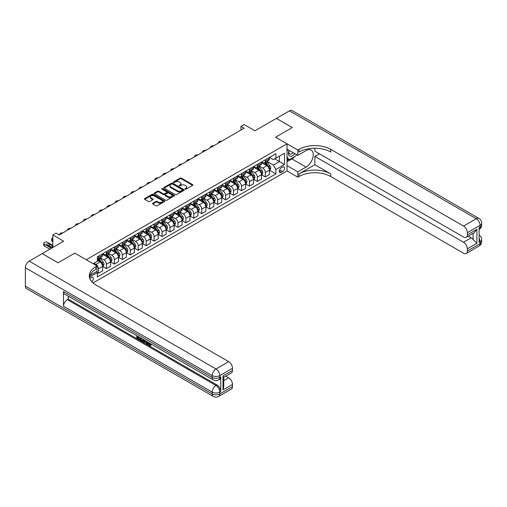 <?xml version="1.0" encoding="UTF-8"?>
<svg xmlns="http://www.w3.org/2000/svg" width="507" height="507" viewBox="0 0 507 507"><rect width="100%" height="100%" fill="white"/><g stroke="black" fill="none" stroke-linecap="round" stroke-linejoin="round"><path stroke-width="0.76" d="M185.118 189.162A0.615 0.355 0 0 0 185.993 189.162L192.616 185.334A0.881 0.507 0 0 0 192.875 184.973A0.881 0.507 0 0 0 192.616 184.618L181.392 178.134A0.881 0.507 0 0 0 180.143 178.134L173.514 181.962A0.615 0.355 0 0 0 174.389 182.463L175.245 181.969A2.82 1.629 0 0 1 179.237 181.969L180.175 182.507A2.82 1.629 0 0 1 180.999 183.661A2.82 1.629 0 0 1 180.175 184.814L179.32 185.309A0.615 0.355 0 0 0 180.188 185.816L181.05 185.315A2.82 1.629 0 0 1 185.042 185.315L185.974 185.86A2.82 1.629 0 0 1 186.804 187.013A2.82 1.629 0 0 1 185.974 188.16L185.118 188.655A0.615 0.355 0 0 0 185.118 189.162L185.118 188.655M91.805 281.759A2.877 1.66 120 0 0 93.269 279.262A2.877 1.66 120 0 0 92.749 277.278A2.877 1.66 120 0 0 91.311 277.418A2.877 1.66 120 0 0 89.929 278.844M152.759 203.269A0.881 0.507 0 0 0 152.506 203.63A0.881 0.507 0 0 0 152.759 203.991L155.909 205.81A0.881 0.507 0 0 0 157.157 205.81L164.522 201.558A0.881 0.507 0 0 0 164.775 201.197A0.881 0.507 0 0 0 164.522 200.835L153.291 194.358A0.881 0.507 0 0 0 152.043 194.358L144.685 198.605A0.881 0.507 0 0 0 144.425 198.966A0.881 0.507 0 0 0 144.685 199.327L148.488 201.52A0.881 0.507 0 0 0 149.736 201.52L152.886 199.701A0.881 0.507 0 0 0 153.146 199.346A0.881 0.507 0 0 0 152.886 198.985L150.997 197.895A2.358 1.363 0 0 1 150.306 196.931A2.358 1.363 0 0 1 151.764 195.67A2.358 1.363 0 0 1 154.337 195.968L161.727 200.233A2.358 1.363 0 0 1 162.417 201.197A2.358 1.363 0 0 1 160.96 202.458A2.358 1.363 0 0 1 158.393 202.16L157.157 201.45A0.881 0.507 0 0 0 155.909 201.45L152.759 203.269L152.759 203.991L155.909 202.185L155.909 201.45M314.853 148.228L314.853 151.181L463.55 237.029A5.393 3.112 -120 0 0 466.244 237.295L474.039 232.795L476.891 229.322L476.891 243.341L467.359 248.842L467.359 251.003L480.072 243.671L480.072 241.833L479.115 242.384L479.115 227.706L480.072 227.161L480.072 225.323L467.359 232.662A5.393 3.112 -120 0 0 463.55 226.059L476.257 218.72L289.44 110.862L276.41 118.385L292.298 127.555L275.586 137.201L292.266 127.574L276.378 118.404L254.932 130.781L244.133 124.545L240.952 126.382L244.133 128.214L59.218 234.975L56.043 233.138L52.867 234.975L52.867 247.448M25.35 286.081L212.167 393.939A5.393 3.112 120 0 0 213.289 396.404L26.465 288.546A5.393 3.112 -60 0 1 25.35 286.081L25.35 267.734A5.393 3.112 -60 0 1 29.165 261.13L42.189 253.608L58.077 262.784L74.789 253.132L58.109 262.765L42.22 253.589L63.667 241.212L52.867 234.975M89.935 275.383L97.027 271.296L97.027 265.972L74.789 253.132L86.228 259.736L287.025 143.804L287.025 170.954L297.824 177.19L298.972 176.531A22.466 12.973 180 0 1 330.741 176.531L463.55 253.208A5.393 3.112 -120 0 0 466.244 253.475A5.393 3.112 -120 0 0 467.359 251.003M298.972 149.381A22.466 12.973 180 0 1 330.741 149.381L330.741 152.024A22.466 12.973 180 0 0 298.972 152.024L298.972 149.381L297.824 150.04L275.586 137.201L287.025 143.804M175.308 194.606A0.881 0.507 0 0 0 176.556 194.606L183.914 190.359A0.881 0.507 0 0 0 184.174 189.998A0.881 0.507 0 0 0 183.914 189.637L172.691 183.16A0.881 0.507 0 0 0 171.442 183.16L164.084 187.406A0.881 0.507 0 0 0 163.824 187.767A0.881 0.507 0 0 0 164.084 188.129L175.308 194.606M162.177 189.295A0.615 0.355 0 0 1 162.804 189.384L174.205 195.968L166.86 200.208A0.881 0.507 0 0 1 165.612 200.208L154.382 193.725L157.531 191.919L157.531 191.19L154.382 193.009A0.881 0.507 0 0 0 154.128 193.363A0.881 0.507 0 0 0 154.382 193.725L154.382 193.009M157.531 191.919A0.881 0.507 0 0 1 158.78 191.919L158.78 191.19A0.881 0.507 0 0 0 157.531 191.19M158.78 191.19L163.336 193.813A0.881 0.507 0 0 0 164.579 193.813L166.67 192.609A0.881 0.507 0 0 0 166.93 192.248A0.881 0.507 0 0 0 166.67 191.887L161.929 189.155A0.615 0.355 0 0 1 162.804 188.648L174.218 195.239A0.881 0.507 0 0 1 174.478 195.601A0.881 0.507 0 0 1 174.218 195.962L174.218 195.239M282.64 167.031L281.239 167.836A2.789 1.61 120 0 0 279.42 170.289A2.789 1.61 120 0 0 279.851 172.526A2.789 1.61 120 0 0 281.239 172.386L282.64 171.581A2.789 1.61 120 0 0 284.459 169.123A2.789 1.61 120 0 0 284.034 166.892A2.789 1.61 120 0 0 282.64 167.031M93.028 282.957L287.025 170.954M269.515 157.398L273.362 159.616L275.903 158.152L275.903 153.71L97.344 256.802L97.344 261.238L93.085 263.697M275.903 158.152L284.484 153.196L284.484 164.496L275.903 169.452L273.362 165.048L267.043 161.403M269.515 170.2L275.903 173.888L275.903 169.452M275.903 173.888L97.344 276.98L97.344 272.538L89.422 277.114M240.952 126.382L240.952 130.052M274.699 158.849L279.401 161.562L279.401 156.131L284.484 153.196M273.362 165.048L279.401 161.562L284.484 164.496M97.344 272.576L98.491 273.235L98.491 268.799A3.593 2.072 -120 0 0 95.95 264.394L93.915 263.222M98.491 273.235L102.617 270.852L102.617 266.416A3.593 2.072 -120 0 0 100.075 262.011L97.344 260.433M102.712 266.505L106.432 268.653L106.432 264.21A3.593 2.072 -120 0 0 103.891 259.812L100.24 257.702M106.432 268.653L110.564 266.27L110.564 261.827A3.593 2.072 -120 0 0 108.023 257.423L102.617 254.305M110.659 261.923L114.373 264.065L114.373 259.628A3.593 2.072 -120 0 0 111.832 255.224L108.181 253.12M114.373 264.065L118.505 261.682L118.505 257.239A3.593 2.072 -120 0 0 115.964 252.841L110.564 249.723M118.6 257.334L122.32 259.483L122.32 255.04A3.593 2.072 -120 0 0 119.779 250.635L116.128 248.531M122.32 259.483L126.446 257.093L126.446 252.657A3.593 2.072 -120 0 0 123.904 248.253L118.505 245.135M126.541 252.746L130.261 254.894L130.261 250.458A3.593 2.072 -120 0 0 127.72 246.053L124.069 243.943M130.261 254.894L134.393 252.511L134.393 248.069A3.593 2.072 -120 0 0 131.852 243.671L126.446 240.552M134.488 248.164L138.202 250.306L138.202 245.87A3.593 2.072 -120 0 0 135.661 241.465L132.01 239.361M138.202 250.306L142.334 247.923L142.334 243.487A3.593 2.072 -120 0 0 139.793 239.082L134.393 235.964M142.429 243.575L146.149 245.724L146.149 241.281A3.593 2.072 -120 0 0 143.608 236.883L139.957 234.773M146.149 245.724L150.275 243.341L150.275 238.898A3.593 2.072 -120 0 0 147.733 234.494L142.334 231.376M150.37 238.993L154.09 241.136L154.09 236.699A3.593 2.072 -120 0 0 151.549 232.295L147.898 230.191M154.09 241.136L158.222 238.753L158.222 234.31A3.593 2.072 -120 0 0 155.681 229.912L150.275 226.794M158.317 234.405L162.031 236.554L162.031 232.111A3.593 2.072 -120 0 0 159.49 227.706L155.839 225.602M162.031 236.554L166.163 234.164L166.163 229.728A3.593 2.072 -120 0 0 163.622 225.323L158.222 222.205M166.258 229.817L169.978 231.965L169.978 227.529A3.593 2.072 -120 0 0 167.437 223.124L163.786 221.014M169.978 231.965L174.104 229.582L174.104 225.14A3.593 2.072 -120 0 0 171.562 220.741L166.163 217.623M174.199 225.235L177.919 227.377L177.919 222.941A3.593 2.072 -120 0 0 175.378 218.536L171.727 216.432M177.919 227.377L182.051 224.994L182.051 220.558A3.593 2.072 -120 0 0 179.51 216.153L174.104 213.035M182.146 220.646L185.86 222.795L185.86 218.352A3.593 2.072 -120 0 0 183.319 213.954L179.668 211.844M185.86 222.795L189.992 220.406L189.992 215.969A3.593 2.072 -120 0 0 187.451 211.565L182.051 208.447M190.087 216.064L193.807 218.206L193.807 213.77A3.593 2.072 -120 0 0 191.266 209.366L187.615 207.262M193.807 218.206L197.933 215.824L197.933 211.381A3.593 2.072 -120 0 0 195.391 206.983L189.992 203.865M198.028 211.476L201.748 213.624L201.748 209.182A3.593 2.072 -120 0 0 199.207 204.777L195.556 202.673M201.748 213.624L205.88 211.235L205.88 206.799A3.593 2.072 -120 0 0 203.339 202.394L197.933 199.276M205.975 206.888L209.689 209.036L209.689 204.594A3.593 2.072 -120 0 0 207.148 200.195L203.497 198.085M209.689 209.036L213.821 206.653L213.821 202.211A3.593 2.072 -120 0 0 211.28 197.812L205.88 194.688M213.916 202.306L217.636 204.448L217.636 200.012A3.593 2.072 -120 0 0 215.095 195.607L211.444 193.503M217.636 204.448L221.762 202.065L221.762 197.629A3.593 2.072 -120 0 0 219.22 193.224L213.821 190.106M221.857 197.717L225.577 199.866L225.577 195.423A3.593 2.072 -120 0 0 223.036 191.025L219.385 188.915M225.577 199.866L229.709 197.477L229.709 193.04A3.593 2.072 -120 0 0 227.168 188.636L221.762 185.518M229.804 193.129L233.518 195.277L233.518 190.841A3.593 2.072 -120 0 0 230.977 186.437L227.326 184.333M233.518 195.277L237.65 192.894L237.65 188.452A3.593 2.072 -120 0 0 235.109 184.054L229.709 180.936M237.745 188.547L241.465 190.695L241.465 186.253A3.593 2.072 -120 0 0 238.924 181.848L235.273 179.744M241.465 190.695L245.591 188.306L245.591 183.87A3.593 2.072 -120 0 0 243.049 179.465L237.65 176.347M245.686 183.959L249.406 186.107L249.406 181.664A3.593 2.072 -120 0 0 246.865 177.266L243.214 175.156M249.406 186.107L253.538 183.724L253.538 179.282A3.593 2.072 -120 0 0 250.997 174.883L245.591 171.759M253.633 179.377L257.347 181.519L257.347 177.082A3.593 2.072 -120 0 0 254.806 172.678L251.155 170.574M257.347 181.519L261.479 179.136L261.479 174.7A3.593 2.072 -120 0 0 258.938 170.295L253.538 167.177M261.574 174.788L265.294 176.937L265.294 172.494A3.593 2.072 -120 0 0 262.753 168.096L259.102 165.985M265.294 176.937L269.42 174.547L269.42 170.111A3.593 2.072 -120 0 0 266.878 165.707L261.479 162.589M261.574 161.987L262.753 162.665A3.593 2.072 -120 0 0 264.546 162.842A3.593 2.072 -120 0 0 265.294 161.194L265.294 159.838M253.633 166.569L254.806 167.247A3.593 2.072 -120 0 0 256.605 167.43A3.593 2.072 -120 0 0 257.347 165.783L257.347 164.426M245.686 171.157L246.865 171.835A3.593 2.072 -120 0 0 248.664 172.012A3.593 2.072 -120 0 0 249.406 170.365L249.406 169.008M237.745 175.745L238.924 176.423A3.593 2.072 -120 0 0 240.717 176.601A3.593 2.072 -120 0 0 241.465 174.953L241.465 173.597M229.804 180.327L230.977 181.005A3.593 2.072 -120 0 0 232.776 181.183A3.593 2.072 -120 0 0 233.518 179.541L233.518 178.179M221.857 184.916L223.036 185.594A3.593 2.072 -120 0 0 224.835 185.771A3.593 2.072 -120 0 0 225.577 184.123L225.577 182.767M213.916 189.498L215.095 190.176A3.593 2.072 -120 0 0 216.888 190.359A3.593 2.072 -120 0 0 217.636 188.712L217.636 187.356M205.975 194.086L207.148 194.764A3.593 2.072 -120 0 0 208.947 194.942A3.593 2.072 -120 0 0 209.689 193.294L209.689 191.938M198.028 198.674L199.207 199.352A3.593 2.072 -120 0 0 201.006 199.53A3.593 2.072 -120 0 0 201.748 197.882L201.748 196.526M190.087 203.256L191.266 203.934A3.593 2.072 -120 0 0 193.059 204.112A3.593 2.072 -120 0 0 193.807 202.47L193.807 201.114M182.146 207.845L183.319 208.523A3.593 2.072 -120 0 0 185.118 208.7A3.593 2.072 -120 0 0 185.86 207.052L185.86 205.696M174.199 212.427L175.378 213.105A3.593 2.072 -120 0 0 177.177 213.289A3.593 2.072 -120 0 0 177.919 211.641L177.919 210.285M166.258 217.015L167.437 217.693A3.593 2.072 -120 0 0 169.23 217.871A3.593 2.072 -120 0 0 169.978 216.229L169.978 214.867M158.317 221.603L159.49 222.281A3.593 2.072 -120 0 0 161.289 222.459A3.593 2.072 -120 0 0 162.031 220.811L162.031 219.455M150.37 226.185L151.549 226.863A3.593 2.072 -120 0 0 153.348 227.041A3.593 2.072 -120 0 0 154.09 225.4L154.09 224.043M142.429 230.774L143.608 231.452A3.593 2.072 -120 0 0 145.401 231.629A3.593 2.072 -120 0 0 146.149 229.982L146.149 228.625M134.488 235.356L135.661 236.04A3.593 2.072 -120 0 0 137.46 236.218A3.593 2.072 -120 0 0 138.202 234.57L138.202 233.214M126.541 239.944L127.72 240.622A3.593 2.072 -120 0 0 129.519 240.8A3.593 2.072 -120 0 0 130.261 239.158L130.261 237.796M118.6 244.532L119.779 245.211A3.593 2.072 -120 0 0 121.572 245.388A3.593 2.072 -120 0 0 122.32 243.74L122.32 242.384M110.659 249.114L111.832 249.793A3.593 2.072 -120 0 0 113.631 249.97A3.593 2.072 -120 0 0 114.373 248.329L114.373 246.972M102.712 253.703L103.891 254.381A3.593 2.072 -120 0 0 105.69 254.558A3.593 2.072 -120 0 0 106.432 252.911L106.432 251.554M264.546 162.842L268.678 160.459A3.593 2.072 -120 0 0 269.42 158.811L269.42 157.455M256.605 167.43L260.737 165.041A3.593 2.072 -120 0 0 261.479 163.4L261.479 162.037M248.664 172.012L252.79 169.63A3.593 2.072 -120 0 0 253.538 167.982L253.538 166.626M240.717 176.601L244.849 174.212A3.593 2.072 -120 0 0 245.591 172.57L245.591 171.214M232.776 181.183L236.908 178.8A3.593 2.072 -120 0 0 237.65 177.152L237.65 175.796M224.835 185.771L228.961 183.388A3.593 2.072 -120 0 0 229.709 181.74L229.709 180.384M216.888 190.359L221.02 187.97A3.593 2.072 -120 0 0 221.762 186.329L221.762 184.966M208.947 194.942L213.079 192.559A3.593 2.072 -120 0 0 213.821 190.911L213.821 189.555M201.006 199.53L205.132 197.141A3.593 2.072 -120 0 0 205.88 195.499L205.88 194.143M193.059 204.112L197.191 201.729A3.593 2.072 -120 0 0 197.933 200.081L197.933 198.725M185.118 208.7L189.25 206.317A3.593 2.072 -120 0 0 189.992 204.67L189.992 203.313M177.177 213.289L181.303 210.899A3.593 2.072 -120 0 0 182.051 209.258L182.051 207.895M169.23 217.871L173.362 215.488A3.593 2.072 -120 0 0 174.104 213.84L174.104 212.484M161.289 222.459L165.421 220.076A3.593 2.072 -120 0 0 166.163 218.428L166.163 217.072M153.348 227.041L157.474 224.658A3.593 2.072 -120 0 0 158.222 223.01L158.222 221.654M145.401 231.629L149.533 229.246A3.593 2.072 -120 0 0 150.275 227.599L150.275 226.242M137.46 236.218L141.592 233.828A3.593 2.072 -120 0 0 142.334 232.187L142.334 230.824M129.519 240.8L133.645 238.417A3.593 2.072 -120 0 0 134.393 236.769L134.393 235.413M121.572 245.388L125.704 243.005A3.593 2.072 -120 0 0 126.446 241.357L126.446 240.001M113.631 249.97L117.763 247.587A3.593 2.072 -120 0 0 118.505 245.939L118.505 244.583M105.69 254.558L109.816 252.175A3.593 2.072 -120 0 0 110.564 250.528L110.564 249.171M97.344 259.292A3.593 2.072 -120 0 0 97.743 259.147L101.875 256.757A3.593 2.072 -120 0 0 102.617 255.116L102.617 253.754M97.743 259.147A3.593 2.072 -120 0 0 98.491 257.499L98.491 256.143M96.723 271.467L97.344 272.538M185.366 189.25L185.974 188.896A2.82 1.629 0 0 0 186.804 187.742L186.804 187.013M180.999 183.661L180.999 184.396A2.82 1.629 0 0 1 180.175 185.549L179.56 185.898M192.603 185.34L181.392 178.87A0.881 0.507 0 0 0 180.143 178.87L173.762 182.552M183.908 190.366L172.691 183.889A0.881 0.507 0 0 0 171.442 183.889L164.097 188.135M182.355 190.252A0.615 0.355 0 0 0 182.355 189.745L172.5 184.06A0.615 0.355 0 0 0 171.632 184.06L170.726 184.58A2.82 1.629 0 0 0 169.896 185.733A2.82 1.629 0 0 0 170.726 186.887L177.463 190.771A2.82 1.629 0 0 0 181.455 190.771L182.355 190.252L182.355 190.987A0.615 0.355 0 0 0 182.539 190.733L182.539 189.998M169.896 185.733L169.896 186.468A2.82 1.629 0 0 0 170.726 187.615L170.726 186.887M182.355 190.987L181.455 191.507A2.82 1.629 0 0 1 177.463 191.507L170.726 187.615M158.78 191.919L163.336 194.549A0.881 0.507 0 0 0 164.579 194.549L166.67 193.344A0.881 0.507 0 0 0 166.93 192.983L166.93 192.248M168.058 196.545A2.358 1.363 0 0 0 170.631 196.836A2.358 1.363 0 0 0 172.088 195.582A2.358 1.363 0 0 0 171.398 194.618L168.793 193.116A0.881 0.507 0 0 0 167.544 193.116L165.453 194.32A0.881 0.507 0 0 0 165.193 194.682A0.881 0.507 0 0 0 165.453 195.043L168.058 196.545L168.058 197.28A2.358 1.363 0 0 0 170.631 197.572A2.358 1.363 0 0 0 172.088 196.317L172.088 195.582M165.193 194.682L165.193 195.417A0.881 0.507 0 0 0 165.453 195.772L165.453 195.043M168.058 197.28L165.453 195.772M162.417 201.197L162.417 201.932A2.358 1.363 0 0 1 160.96 203.193A2.358 1.363 0 0 1 158.393 202.895L157.157 202.185A0.881 0.507 0 0 0 155.909 202.185M150.306 196.931L150.306 197.667A2.358 1.363 0 0 0 150.997 198.63L150.997 197.895M152.873 199.714L150.997 198.63M164.522 200.835L164.522 201.558L153.291 195.087A0.881 0.507 0 0 0 152.043 195.087L144.698 199.333M269.42 170.257L270.187 169.82L270.82 167.982A2.383 1.375 -120 0 0 270.06 165.954L267.462 162.487A6.876 3.967 -120 0 0 266.714 161.594M264.134 164.122A6.876 3.967 -120 0 0 262.721 162.646M268.773 168.527L269.534 168.083A2.383 1.375 -120 0 0 268.856 166.651L266.257 163.184A6.876 3.967 -120 0 0 265.503 162.291M264.869 162.658A5.704 3.296 60 0 1 265.801 163.723L268 166.657M264.743 162.728A6.876 3.967 60 0 1 265.497 163.628L267.221 165.928M221.641 141.2A1.8 1.039 -0 0 0 219.67 141.421L219.03 141.789A1.8 1.039 -0 0 0 218.504 142.524A1.8 1.039 -0 0 0 218.65 142.93M261.479 174.845L262.239 174.402L262.88 172.57A2.383 1.375 -120 0 0 262.119 170.542L259.521 167.076A6.876 3.967 -120 0 0 258.773 166.176M256.187 168.704A6.876 3.967 -120 0 0 254.78 167.234M260.826 173.109L261.593 172.672A2.383 1.375 -120 0 0 260.909 171.239L258.317 167.773A6.876 3.967 -120 0 0 257.562 166.873M256.922 167.24A5.704 3.296 60 0 1 257.86 168.305L260.059 171.239M256.802 167.316A6.876 3.967 60 0 1 257.55 168.21L259.28 170.517M213.694 145.788A1.8 1.039 -0 0 0 211.723 146.01L211.089 146.377A1.8 1.039 -0 0 0 210.563 147.106A1.8 1.039 -0 0 0 210.703 147.512M253.538 179.427L254.299 178.99L254.932 177.152A2.383 1.375 -120 0 0 254.172 175.124L251.58 171.664A6.876 3.967 -120 0 0 250.826 170.764M248.246 173.293A6.876 3.967 -120 0 0 246.839 171.822M252.885 177.697L253.646 177.254A2.383 1.375 -120 0 0 252.968 175.821L250.369 172.361A6.876 3.967 -120 0 0 249.621 171.461M248.981 171.829A5.704 3.296 60 0 1 249.919 172.893L252.112 175.828M248.861 171.898A6.876 3.967 60 0 1 249.609 172.798L251.333 175.105M205.753 150.37A1.8 1.039 -0 0 0 203.782 150.592L203.149 150.959A1.8 1.039 -0 0 0 202.623 151.694A1.8 1.039 -0 0 0 202.762 152.1M245.591 184.016L246.358 183.572L246.991 181.74A2.383 1.375 -120 0 0 246.231 179.712L243.633 176.246A6.876 3.967 -120 0 0 242.885 175.346M240.305 177.881A6.876 3.967 -120 0 0 238.892 176.404M244.944 182.286L245.705 181.842A2.383 1.375 -120 0 0 245.027 180.41L242.428 176.943A6.876 3.967 -120 0 0 241.674 176.043M241.04 176.417A5.704 3.296 60 0 1 241.972 177.482L244.171 180.416M240.914 176.487A6.876 3.967 60 0 1 241.668 177.387L243.392 179.687M197.812 154.958A1.8 1.039 -0 0 0 195.841 155.18L195.201 155.548A1.8 1.039 -0 0 0 194.675 156.283A1.8 1.039 -0 0 0 194.821 156.682M237.65 188.604L238.41 188.16L239.05 186.329A2.383 1.375 -120 0 0 238.29 184.301L235.692 180.834A6.876 3.967 -120 0 0 234.944 179.934M232.358 182.463A6.876 3.967 -120 0 0 230.951 180.993M236.997 186.868L237.764 186.43A2.383 1.375 -120 0 0 237.08 184.998L234.488 181.531A6.876 3.967 -120 0 0 233.733 180.631M233.093 180.999A5.704 3.296 60 0 1 234.031 182.064L236.23 184.998M232.973 181.069A6.876 3.967 60 0 1 233.721 181.969L235.451 184.275M189.865 159.547A1.8 1.039 -0 0 0 187.894 159.768L187.26 160.13A1.8 1.039 -0 0 0 186.734 160.865A1.8 1.039 -0 0 0 186.874 161.27M289.066 150.306A5.843 3.372 120 0 0 289.465 155.991A5.843 3.372 120 0 0 294.554 153.938A5.843 3.372 120 0 0 294.801 153.615M287.025 151.359L287.735 149.533M296.43 154.559L295.917 155.877L289.06 159.838L287.025 156.942M287.025 158.666L289.06 159.838M289.263 150.414A3.999 2.307 120 0 0 289.738 154.027A3.999 2.307 120 0 0 293.103 152.632M287.025 165.637L297.824 171.873L306.089 167.101A10.108 5.837 120 0 0 312.692 158.197A10.108 5.837 120 0 0 311.14 150.091A10.108 5.837 120 0 0 306.089 150.592L297.824 155.364L297.824 150.04M297.824 171.873L297.824 177.19M314.853 164.718L298.972 173.888A22.466 12.973 180 0 1 330.741 173.888L314.853 164.718L314.853 156.39L319.366 153.786M467.359 248.842A5.393 3.112 -120 0 0 463.55 242.238L471.174 237.834A5.393 3.112 60 0 1 473.082 239.526L473.082 233.347M314.853 156.39L463.55 242.238M289.44 110.862A5.393 3.112 -60 0 1 292.133 110.596L478.957 218.454A5.393 3.112 120 0 0 476.257 218.72A5.393 3.112 60 0 1 480.072 225.323A5.393 3.112 180 0 0 481.65 223.124A5.393 5.393 0 0 0 478.957 218.454M287.025 149.128L297.824 155.364M466.244 237.295A5.393 3.112 -120 0 0 467.359 234.823L476.891 229.322M467.359 232.662L467.359 234.823M330.741 149.381L463.55 226.059M468.24 236.142L471.174 237.834M476.891 243.341L473.082 239.526M294.656 156.606A10.108 5.837 -60 0 1 291.855 158.887L287.025 161.676M287.025 160.497L288.616 159.578M148.481 342.453L150.104 345.077M148.019 342.219L149.147 345.216L149.895 345.305L150.725 344.437L151.263 344.893L150.313 345.894L149.197 345.755L147.474 341.902M144.913 341.864L144.159 342.783L143.589 342.453L144.552 340.21M146.967 341.61L147.727 344.259L147.22 344.551L146.65 344.221L146.219 342.618L144.59 341.68L144.159 342.783M137.822 337.098L137.822 338.03L140.071 339.329L140.071 339.836L139.564 340.134L136.776 338.524L136.776 335.723M139.824 337.485L139.317 337.96L137.315 336.8L137.315 338.327L137.822 338.03M63.476 291.582L212.167 377.43A5.393 3.112 120 0 0 213.289 379.895L64.592 294.047A5.393 3.112 -60 0 1 63.476 291.582L63.476 306.253A5.393 3.112 -60 0 1 67.292 299.65L68.242 299.105L216.933 384.946A5.393 3.112 60 0 1 220.748 391.55L220.748 376.878A5.393 3.112 60 0 1 219.632 379.344L218.675 379.895A5.393 3.112 -120 0 0 219.797 377.43L220.748 376.878M68.242 299.105L68.242 296.158M143.386 339.538L143.424 340.134L143.925 339.848L143.405 341.3L141.662 341.344L140.293 340.552L140.293 337.757M97.027 265.972L95.886 266.631A22.466 12.973 0 0 0 89.302 275.808A22.466 12.973 0 0 0 95.886 284.978L228.689 361.649A5.393 3.112 60 0 1 232.504 368.253L219.797 375.592L219.797 377.43A5.393 3.112 0 0 1 212.167 377.43L212.167 375.592L25.35 267.734M222.972 375.921L223.764 377.119L223.764 386.543L222.972 389.94L222.972 375.921L232.504 370.421L232.504 368.253M232.504 370.421A5.393 3.112 60 0 1 231.388 372.886L223.764 377.29M225.761 376.137L228.689 377.829A5.393 3.112 60 0 1 232.504 384.433L222.972 389.94M220.748 391.55L219.797 392.101L219.797 393.939L232.504 386.6L232.504 384.433M232.504 386.6A5.393 3.112 60 0 1 231.388 389.065L218.675 396.404A5.393 3.112 -120 0 0 219.797 393.939A5.393 3.112 0 0 1 212.167 393.939L212.167 392.101L63.476 306.253M95.886 266.631L95.886 269.274A22.466 12.973 0 0 0 89.422 277.126M137.315 338.327L139.564 339.627L140.071 339.329M139.564 339.627L139.564 340.134M137.315 336.033L139.545 337.32M139.317 337.453L139.317 337.96M143.424 340.134L142.898 341.591M140.832 338.068L140.832 340.355L141.618 340.812L142.518 341.021L142.847 339.227M141.345 338.359L141.345 340.064L143.031 340.729M140.832 340.355L141.345 340.064M141.618 340.812L142.131 340.52M146.257 341.198L147.22 344.551M145.053 340.501L144.755 341.268L146.054 342.016L145.756 340.907M145.376 340.685L145.864 341.319M144.755 341.268L145.262 340.97M149.147 345.216L149.66 344.918M147.968 342.751L148.456 342.466M150.218 344.728L150.756 345.185L151.263 344.893M150.756 345.185L150.313 345.894M229.709 193.186L230.47 192.749L231.103 190.911A2.383 1.375 -120 0 0 230.343 188.883L227.751 185.416A6.876 3.967 -120 0 0 226.997 184.523M224.417 187.051A6.876 3.967 -120 0 0 223.01 185.575M229.056 191.456L229.817 191.012A2.383 1.375 -120 0 0 229.139 189.58L226.54 186.113A6.876 3.967 -120 0 0 225.792 185.22M225.152 185.587A5.704 3.296 60 0 1 226.09 186.652L228.283 189.586M225.032 185.657A6.876 3.967 60 0 1 225.78 186.557L227.504 188.858M181.924 164.129A1.8 1.039 -0 0 0 179.953 164.35L179.32 164.718A1.8 1.039 -0 0 0 178.794 165.453A1.8 1.039 -0 0 0 178.933 165.859M221.762 197.774L222.529 197.331L223.162 195.499A2.383 1.375 -120 0 0 222.402 193.471L219.804 190.005A6.876 3.967 -120 0 0 219.056 189.105M216.476 191.633A6.876 3.967 -120 0 0 215.063 190.163M221.115 196.038L221.876 195.601A2.383 1.375 -120 0 0 221.198 194.168L218.599 190.702A6.876 3.967 -120 0 0 217.845 189.802M217.211 190.169A5.704 3.296 60 0 1 218.143 191.24L220.342 194.168M217.085 190.245A6.876 3.967 60 0 1 217.839 191.139L219.563 193.446M173.983 168.717A1.8 1.039 -0 0 0 172.012 168.939L171.372 169.306A1.8 1.039 -0 0 0 170.846 170.035A1.8 1.039 -0 0 0 170.992 170.441M213.821 202.356L214.581 201.919L215.222 200.081A2.383 1.375 -120 0 0 214.461 198.053L211.863 194.593A6.876 3.967 -120 0 0 211.115 193.693M208.529 196.222A6.876 3.967 -120 0 0 207.122 194.751M213.168 200.626L213.935 200.183A2.383 1.375 -120 0 0 213.251 198.75L210.659 195.29A6.876 3.967 -120 0 0 209.904 194.39M209.264 194.758A5.704 3.296 60 0 1 210.202 195.822L212.401 198.757M209.144 194.827A6.876 3.967 60 0 1 209.892 195.727L211.622 198.034M166.036 173.299A1.8 1.039 -0 0 0 164.065 173.521L163.431 173.888A1.8 1.039 -0 0 0 162.905 174.623A1.8 1.039 -0 0 0 163.045 175.029M205.88 206.945L206.641 206.507L207.274 204.67A2.383 1.375 -120 0 0 206.514 202.642L203.922 199.175A6.876 3.967 -120 0 0 203.168 198.275M200.588 200.81A6.876 3.967 -120 0 0 199.181 199.333M205.227 205.215L205.988 204.771A2.383 1.375 -120 0 0 205.31 203.339L202.711 199.872A6.876 3.967 -120 0 0 201.963 198.972M201.323 199.346A5.704 3.296 60 0 1 202.261 200.411L204.454 203.345M201.203 199.416A6.876 3.967 60 0 1 201.951 200.316L203.675 202.616M158.095 177.887A1.8 1.039 -0 0 0 156.124 178.109L155.491 178.477A1.8 1.039 -0 0 0 154.965 179.212A1.8 1.039 -0 0 0 155.104 179.611M197.933 211.533L198.7 211.089L199.333 209.258A2.383 1.375 -120 0 0 198.573 207.23L195.975 203.763A6.876 3.967 -120 0 0 195.227 202.863M192.647 205.392A6.876 3.967 -120 0 0 191.234 203.922M197.286 209.797L198.047 209.359A2.383 1.375 -120 0 0 197.369 207.927L194.77 204.46A6.876 3.967 -120 0 0 194.016 203.56M193.382 203.928A5.704 3.296 60 0 1 194.314 204.993L196.513 207.927M193.256 203.998A6.876 3.967 60 0 1 194.01 204.898L195.734 207.205M150.154 182.476A1.8 1.039 -0 0 0 148.183 182.697L147.543 183.059A1.8 1.039 -0 0 0 147.017 183.794A1.8 1.039 -0 0 0 147.163 184.199M189.992 216.115L190.752 215.678L191.393 213.84A2.383 1.375 -120 0 0 190.632 211.812L188.034 208.345A6.876 3.967 -120 0 0 187.286 207.452M184.7 209.98A6.876 3.967 -120 0 0 183.293 208.504M189.339 214.385L190.106 213.941A2.383 1.375 -120 0 0 189.422 212.509L186.83 209.042A6.876 3.967 -120 0 0 186.075 208.149M185.435 208.516A5.704 3.296 60 0 1 186.373 209.581L188.572 212.515M185.315 208.586A6.876 3.967 60 0 1 186.063 209.486L187.793 211.787M142.207 187.058A1.8 1.039 -0 0 0 140.236 187.279L139.602 187.647A1.8 1.039 -0 0 0 139.076 188.382A1.8 1.039 -0 0 0 139.216 188.788M182.051 220.703L182.812 220.26L183.445 218.428A2.383 1.375 -120 0 0 182.685 216.4L180.093 212.934A6.876 3.967 -120 0 0 179.339 212.034M176.759 214.569A6.876 3.967 -120 0 0 175.352 213.092M181.398 218.967L182.159 218.53A2.383 1.375 -120 0 0 181.481 217.097L178.882 213.631A6.876 3.967 -120 0 0 178.134 212.731M177.494 213.105A5.704 3.296 60 0 1 178.432 214.169L180.625 217.097M177.374 213.174A6.876 3.967 60 0 1 178.122 214.068L179.846 216.375M134.266 191.646A1.8 1.039 -0 0 0 132.295 191.868L131.662 192.235A1.8 1.039 -0 0 0 131.136 192.964A1.8 1.039 -0 0 0 131.275 193.37M174.104 225.285L174.871 224.848L175.504 223.01A2.383 1.375 -120 0 0 174.744 220.982L172.146 217.522A6.876 3.967 -120 0 0 171.398 216.622M168.818 219.151A6.876 3.967 -120 0 0 167.405 217.68M173.457 223.555L174.218 223.112A2.383 1.375 -120 0 0 173.54 221.679L170.941 218.219A6.876 3.967 -120 0 0 170.187 217.319M169.553 217.687A5.704 3.296 60 0 1 170.485 218.751L172.684 221.686M169.427 217.757A6.876 3.967 60 0 1 170.181 218.656L171.905 220.963M126.325 196.228A1.8 1.039 -0 0 0 124.354 196.45L123.714 196.817A1.8 1.039 -0 0 0 123.188 197.553A1.8 1.039 -0 0 0 123.334 197.958M166.163 229.874L166.923 229.437L167.564 227.599A2.383 1.375 -120 0 0 166.803 225.571L164.205 222.104A6.876 3.967 -120 0 0 163.457 221.204M160.871 223.739A6.876 3.967 -120 0 0 159.464 222.262M165.51 228.144L166.277 227.7A2.383 1.375 -120 0 0 165.593 226.268L163 222.801A6.876 3.967 -120 0 0 162.246 221.901M161.606 222.275A5.704 3.296 60 0 1 162.544 223.34L164.743 226.274M161.486 222.345A6.876 3.967 60 0 1 162.234 223.245L163.964 225.545M118.378 200.816A1.8 1.039 -0 0 0 116.407 201.038L115.773 201.406A1.8 1.039 -0 0 0 115.247 202.141A1.8 1.039 -0 0 0 115.387 202.547M158.222 234.462L158.983 234.019L159.616 232.187A2.383 1.375 -120 0 0 158.856 230.159L156.264 226.692A6.876 3.967 -120 0 0 155.51 225.792M152.93 228.321A6.876 3.967 -120 0 0 151.523 226.851M157.569 232.726L158.33 232.288A2.383 1.375 -120 0 0 157.652 230.856L155.053 227.39A6.876 3.967 -120 0 0 154.305 226.49M153.665 226.857A5.704 3.296 60 0 1 154.603 227.922L156.796 230.856M153.545 226.933A6.876 3.967 60 0 1 154.293 227.827L156.017 230.134M110.437 205.405A1.8 1.039 -0 0 0 108.466 205.627L107.833 205.988A1.8 1.039 -0 0 0 107.307 206.723A1.8 1.039 -0 0 0 107.446 207.129M150.275 239.044L151.042 238.607L151.675 236.769A2.383 1.375 -120 0 0 150.915 234.741L148.317 231.274A6.876 3.967 -120 0 0 147.569 230.381M144.989 232.909A6.876 3.967 -120 0 0 143.576 231.439M149.628 237.314L150.389 236.87A2.383 1.375 -120 0 0 149.711 235.438L147.112 231.972A6.876 3.967 -120 0 0 146.358 231.078M145.724 231.446A5.704 3.296 60 0 1 146.656 232.51L148.855 235.444M145.598 231.515A6.876 3.967 60 0 1 146.352 232.415L148.076 234.716M102.496 209.987A1.8 1.039 -0 0 0 100.525 210.209L99.885 210.576A1.8 1.039 -0 0 0 99.359 211.311A1.8 1.039 -0 0 0 99.505 211.717M142.334 243.633L143.094 243.189L143.735 241.357A2.383 1.375 -120 0 0 142.974 239.329L140.376 235.863A6.876 3.967 -120 0 0 139.628 234.963M137.042 237.498A6.876 3.967 -120 0 0 135.635 236.021M141.681 241.896L142.448 241.459A2.383 1.375 -120 0 0 141.764 240.026L139.172 236.56A6.876 3.967 -120 0 0 138.417 235.66M137.777 236.034A5.704 3.296 60 0 1 138.715 237.099L140.914 240.026M137.657 236.104A6.876 3.967 60 0 1 138.405 236.997L140.135 239.304M94.549 214.575A1.8 1.039 -0 0 0 92.578 214.797L91.944 215.164A1.8 1.039 -0 0 0 91.418 215.893A1.8 1.039 -0 0 0 91.558 216.299M134.393 248.215L135.154 247.777L135.787 245.939A2.383 1.375 -120 0 0 135.027 243.918L132.435 240.451A6.876 3.967 -120 0 0 131.681 239.551M129.101 242.08A6.876 3.967 -120 0 0 127.694 240.61M133.74 246.484L134.501 246.047A2.383 1.375 -120 0 0 133.823 244.615L131.224 241.148A6.876 3.967 -120 0 0 130.476 240.248M129.836 240.616A5.704 3.296 60 0 1 130.774 241.681L132.967 244.615M129.716 240.686A6.876 3.967 60 0 1 130.464 241.585L132.188 243.892M86.608 219.157A1.8 1.039 -0 0 0 84.637 219.379L84.004 219.746A1.8 1.039 -0 0 0 83.478 220.482A1.8 1.039 -0 0 0 83.617 220.887M126.446 252.803L127.213 252.366L127.846 250.528A2.383 1.375 -120 0 0 127.086 248.5L124.488 245.033A6.876 3.967 -120 0 0 123.74 244.133M121.16 246.668A6.876 3.967 -120 0 0 119.747 245.192M125.799 251.073L126.56 250.629A2.383 1.375 -120 0 0 125.882 249.197L123.283 245.73A6.876 3.967 -120 0 0 122.529 244.83M121.895 245.204A5.704 3.296 60 0 1 122.827 246.269L125.026 249.203M121.769 245.274A6.876 3.967 60 0 1 122.523 246.174L124.247 248.474M78.667 223.745A1.8 1.039 -0 0 0 76.696 223.967L76.056 224.335A1.8 1.039 -0 0 0 75.53 225.07A1.8 1.039 -0 0 0 75.676 225.476M118.505 257.391L119.265 256.948L119.906 255.116A2.383 1.375 -120 0 0 119.145 253.088L116.547 249.621A6.876 3.967 -120 0 0 115.799 248.722M113.213 251.25A6.876 3.967 -120 0 0 111.806 249.78M117.852 255.655L118.619 255.217A2.383 1.375 -120 0 0 117.935 253.785L115.343 250.319A6.876 3.967 -120 0 0 114.588 249.419M113.948 249.786A5.704 3.296 60 0 1 114.886 250.851L117.085 253.785M113.828 249.862A6.876 3.967 60 0 1 114.576 250.756L116.306 253.063M70.72 228.334A1.8 1.039 -0 0 0 68.749 228.556L68.115 228.917A1.8 1.039 -0 0 0 67.589 229.652A1.8 1.039 -0 0 0 67.729 230.058M110.564 261.973L111.325 261.536L111.958 259.698A2.383 1.375 -120 0 0 111.198 257.67L108.606 254.203A6.876 3.967 -120 0 0 107.852 253.31M105.272 255.839A6.876 3.967 -120 0 0 103.865 254.368M109.911 260.243L110.672 259.799A2.383 1.375 -120 0 0 109.994 258.367L107.395 254.901A6.876 3.967 -120 0 0 106.647 254.007M106.007 254.375A5.704 3.296 60 0 1 106.945 255.439L109.138 258.374M105.887 254.444A6.876 3.967 60 0 1 106.635 255.344L108.359 257.645M62.779 232.916A1.8 1.039 -0 0 0 60.808 233.138L60.175 233.505A1.8 1.039 -0 0 0 59.649 234.24A1.8 1.039 -0 0 0 59.788 234.646M102.617 266.562L103.384 266.118L104.017 264.286A2.383 1.375 -120 0 0 103.257 262.258L100.659 258.792A6.876 3.967 -120 0 0 99.911 257.892M52.867 239.925L52.227 239.558L52.227 241.395A1.8 1.039 180 0 1 51.701 240.66L51.701 238.822A1.8 1.039 -0 0 0 52.227 239.558M52.867 241.763L52.227 241.395M101.97 264.825L102.731 264.388A2.383 1.375 -120 0 0 102.053 262.956L99.454 259.489A6.876 3.967 -120 0 0 98.7 258.589M98.066 258.963A5.704 3.296 60 0 1 98.998 260.028L101.197 262.956M97.94 259.033A6.876 3.967 60 0 1 98.694 259.933L100.418 262.233M52.867 237.726L52.227 238.094A1.8 1.039 -0 0 0 51.701 238.822M51.435 248.272L44.286 244.146A1.8 1.039 -0 0 1 43.76 243.411A1.8 1.039 -0 0 1 44.286 242.676L44.92 242.308A1.8 1.039 -0 0 1 47.462 242.308L52.867 245.426M49.844 249.191L44.286 245.977A1.8 1.039 180 0 1 43.76 245.249L43.76 243.411M51.48 247.124L49.179 245.794A1.439 0.83 -0 0 0 47.892 245.565M47.145 245.135L50.193 246.896A1.439 0.83 -0 0 0 51.765 247.074A1.439 0.83 -0 0 0 52.652 246.307A1.439 0.83 -0 0 0 52.227 245.724L49.179 243.962A1.439 0.83 -0 0 0 47.614 243.785A1.439 0.83 -0 0 0 46.726 244.551A1.439 0.83 -0 0 0 47.145 245.135M95.95 264.394L100.075 262.011M103.891 259.812L108.023 257.423M111.832 255.224L115.964 252.841M119.779 250.635L123.904 248.253M127.72 246.053L131.852 243.671M135.661 241.465L139.793 239.082M143.608 236.883L147.733 234.494M151.549 232.295L155.681 229.912M159.49 227.706L163.622 225.323M167.437 223.124L171.562 220.741M175.378 218.536L179.51 216.153M183.319 213.954L187.451 211.565M191.266 209.366L195.391 206.983M199.207 204.777L203.339 202.394M207.148 200.195L211.28 197.812M215.095 195.607L219.22 193.224M223.036 191.025L227.168 188.636M230.977 186.437L235.109 184.054M238.924 181.848L243.049 179.465M246.865 177.266L250.997 174.883M254.806 172.678L258.938 170.295M262.753 168.096L266.878 165.707M265.294 161.194L269.42 158.811M265.294 172.494L269.42 170.111M257.347 177.082L261.479 174.7M257.347 165.783L261.479 163.4M249.406 181.664L253.538 179.282M249.406 170.365L253.538 167.982M241.465 186.253L245.591 183.87M241.465 174.953L245.591 172.57M233.518 190.841L237.65 188.452M233.518 179.541L237.65 177.152M225.577 195.423L229.709 193.04M225.577 184.123L229.709 181.74M217.636 200.012L221.762 197.629M217.636 188.712L221.762 186.329M209.689 204.594L213.821 202.211M209.689 193.294L213.821 190.911M201.748 209.182L205.88 206.799M201.748 197.882L205.88 195.499M193.807 213.77L197.933 211.381M193.807 202.47L197.933 200.081M185.86 218.352L189.992 215.969M185.86 207.052L189.992 204.67M177.919 222.941L182.051 220.558M177.919 211.641L182.051 209.258M169.978 227.529L174.104 225.14M169.978 216.229L174.104 213.84M162.031 232.111L166.163 229.728M162.031 220.811L166.163 218.428M154.09 236.699L158.222 234.31M154.09 225.4L158.222 223.01M146.149 241.281L150.275 238.898M146.149 229.982L150.275 227.599M138.202 245.87L142.334 243.487M138.202 234.57L142.334 232.187M130.261 250.458L134.393 248.069M130.261 239.158L134.393 236.769M122.32 255.04L126.446 252.657M122.32 243.74L126.446 241.357M114.373 259.628L118.505 257.239M114.373 248.329L118.505 245.939M106.432 264.21L110.564 261.827M106.432 252.911L110.564 250.528M98.491 268.799L102.617 266.416M98.491 257.499L102.617 255.116M279.591 169.82L282.64 171.581M279.275 171.246L281.239 172.386M185.974 188.896L185.974 188.16M179.32 185.816L179.32 185.309M180.175 185.549L180.175 184.814M173.514 182.463L173.514 181.962M180.143 178.87L180.143 178.134M181.392 178.87L181.392 178.134M192.616 185.334L192.616 184.618M164.084 188.129L164.084 187.406M171.442 183.889L171.442 183.16M172.691 183.889L172.691 183.16M183.914 190.359L183.914 189.637M177.463 191.507L177.463 190.771M181.455 191.507L181.455 190.771M163.336 194.549L163.336 193.813M164.579 194.549L164.579 193.813M166.67 193.344L166.67 192.609M162.804 189.384L162.804 188.648M157.157 202.185L157.157 201.45M158.393 202.895L158.393 202.16M152.886 199.701L152.886 198.985M144.685 199.327L144.685 198.605M152.043 195.087L152.043 194.358M153.291 195.087L153.291 194.358M269.242 168.932L270.801 168.026M266.257 163.184L267.462 162.487M264.381 164.268L265.497 163.628M268.856 166.651L270.06 165.954M268.666 167.583L269.534 168.083M261.301 173.514L262.86 172.614M258.317 167.773L259.521 167.076M256.441 168.85L257.55 168.21M260.909 171.239L262.119 170.542M260.718 172.171L261.593 172.672M253.361 178.103L254.92 177.203M250.369 172.361L251.58 171.664M248.5 173.438L249.609 172.798M252.968 175.821L254.172 175.124M252.778 176.753L253.646 177.254M245.413 182.685L246.972 181.785M242.428 176.943L243.633 176.246M240.552 178.027L241.668 177.387M245.027 180.41L246.231 179.712M244.837 181.341L245.705 181.842M237.472 187.273L239.031 186.373M234.488 181.531L235.692 180.834M232.612 182.609L233.721 181.969M237.08 184.998L238.29 184.301M236.889 185.923L237.764 186.43M298.972 173.888L298.972 176.531M330.741 173.888L330.741 176.531M479.115 238.372A5.393 3.112 60 0 1 480.072 241.833A5.393 3.112 180 0 0 481.65 239.634A5.393 5.393 0 0 0 479.115 235.064M478.957 246.136A5.393 5.393 0 0 0 481.65 241.465A5.393 3.112 0 0 1 480.072 243.671A5.393 3.112 60 0 1 478.957 246.136L466.244 253.475M479.115 229.532A5.393 5.393 0 0 0 481.65 224.956A5.393 3.112 0 0 1 480.072 227.161A5.393 3.112 60 0 1 479.115 229.519M291.855 158.887L306.089 167.101M29.165 261.13L215.982 368.988L228.689 361.649M67.292 299.65L215.982 385.497L216.933 384.946M223.764 380.675L228.689 377.829M215.982 368.988A5.393 3.112 120 0 0 212.167 375.592A5.393 3.112 180 0 0 219.797 375.592A5.393 3.112 -120 0 0 215.982 368.988M215.982 385.497A5.393 3.112 120 0 0 212.167 392.101A5.393 3.112 180 0 0 219.797 392.101A5.393 3.112 -120 0 0 215.982 385.497M229.532 191.861L231.091 190.955M226.54 186.113L227.751 185.416M224.671 187.197L225.78 186.557M229.139 189.58L230.343 188.883M228.949 190.512L229.817 191.012M221.584 196.443L223.143 195.544M218.599 190.702L219.804 190.005M216.723 191.785L217.839 191.139M221.198 194.168L222.402 193.471M221.008 195.1L221.876 195.601M213.643 201.032L215.202 200.132M210.659 195.29L211.863 194.593M208.783 196.367L209.892 195.727M213.251 198.75L214.461 198.053M213.06 199.682L213.935 200.183M205.703 205.614L207.262 204.714M202.711 199.872L203.922 199.175M200.842 200.956L201.951 200.316M205.31 203.339L206.514 202.642M205.12 204.27L205.988 204.771M197.755 210.202L199.314 209.302M194.77 204.46L195.975 203.763M192.894 205.538L194.01 204.898M197.369 207.927L198.573 207.23M197.179 208.852L198.047 209.359M189.814 214.791L191.373 213.891M186.83 209.042L188.034 208.345M184.954 210.126L186.063 209.486M189.422 212.509L190.632 211.812M189.231 213.441L190.106 213.941M181.874 219.373L183.433 218.473M178.882 213.631L180.093 212.934M177.013 214.715L178.122 214.068M181.481 217.097L182.685 216.4M181.291 218.029L182.159 218.53M173.926 223.961L175.492 223.061M170.941 218.219L172.146 217.522M169.065 219.297L170.181 218.656M173.54 221.679L174.744 220.982M173.35 222.611L174.218 223.112M165.985 228.543L167.544 227.643M163 222.801L164.205 222.104M161.125 223.885L162.234 223.245M165.593 226.268L166.803 225.571M165.402 227.199L166.277 227.7M158.045 233.131L159.604 232.231M155.053 227.39L156.264 226.692M153.184 228.467L154.293 227.827M157.652 230.856L158.856 230.159M157.462 231.781L158.33 232.288M150.097 237.72L151.663 236.82M147.112 231.972L148.317 231.274M145.236 233.055L146.352 232.415M149.711 235.438L150.915 234.741M149.521 236.37L150.389 236.87M142.156 242.302L143.715 241.402M139.172 236.56L140.376 235.863M137.296 237.644L138.405 236.997M141.764 240.026L142.974 239.329M141.573 240.958L142.448 241.459M134.216 246.89L135.775 245.99M131.224 241.148L132.435 240.451M129.355 242.226L130.464 241.585M133.823 244.615L135.027 243.918M133.633 245.54L134.501 246.047M126.268 251.472L127.834 250.572M123.283 245.73L124.488 245.033M121.407 246.814L122.523 246.174M125.882 249.197L127.086 248.5M125.692 250.128L126.56 250.629M118.327 256.06L119.886 255.16M115.343 250.319L116.547 249.621M113.467 251.396L114.576 250.756M117.935 253.785L119.145 253.088M117.744 254.71L118.619 255.217M110.387 260.649L111.946 259.749M107.395 254.901L108.606 254.203M105.526 255.984L106.635 255.344M109.994 258.367L111.198 257.67M109.804 259.299L110.672 259.799M102.439 265.231L104.005 264.331M99.454 259.489L100.659 258.792M97.578 260.573L98.694 259.933M102.053 262.956L103.257 262.258M101.863 263.887L102.731 264.388M44.286 244.146L44.286 245.977M49.179 245.794L49.179 243.962M52.227 246.896L52.227 245.724M218.504 142.524L218.504 143.012M210.563 147.106L210.563 147.594M202.623 151.694L202.623 152.182M194.675 156.283L194.675 156.764M186.734 160.865L186.734 161.353M481.65 239.634L481.65 241.465M481.65 223.124L481.65 224.956M213.289 379.895A5.393 5.393 0 0 0 218.675 379.895M213.289 396.404A5.393 5.393 0 0 0 218.675 396.404M178.794 165.453L178.794 165.941M170.846 170.035L170.846 170.523M162.905 174.623L162.905 175.111M154.965 179.212L154.965 179.693M147.017 183.794L147.017 184.282M139.076 188.382L139.076 188.87M131.136 192.964L131.136 193.452M123.188 197.553L123.188 198.041M115.247 202.141L115.247 202.623M107.307 206.723L107.307 207.211M99.359 211.311L99.359 211.799M91.418 215.893L91.418 216.381M83.478 220.482L83.478 220.97M75.53 225.07L75.53 225.558M67.589 229.652L67.589 230.14M59.649 234.24L59.649 234.728"/></g></svg>

